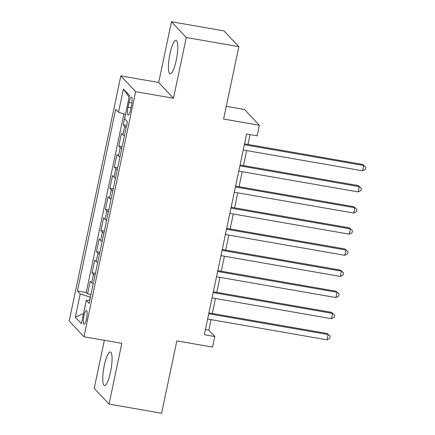<?xml version="1.0" encoding="UTF-8"?>
<svg xmlns="http://www.w3.org/2000/svg" width="435" height="435" viewBox="0 0 435 435"><rect width="100%" height="100%" fill="white"/><g stroke="black" fill="none" stroke-linecap="round" stroke-linejoin="round"><path stroke-width="0.65" d="M110.533 372.066A17.052 3.692 -80.1 0 0 110.343 351.942A17.052 3.692 -80.1 0 0 104.297 365.422A17.052 3.692 -80.1 0 0 104.487 385.546A17.052 3.692 -80.1 0 0 110.533 372.066M176.208 60.416A17.052 3.692 -80.1 0 0 176.017 40.297A17.052 3.692 -80.1 0 0 169.971 53.777A17.052 3.692 -80.1 0 0 170.161 73.896A17.052 3.692 -80.1 0 0 176.208 60.416M86.538 318.784A6.998 1.517 -80.1 0 0 86.462 310.53A6.998 1.517 -80.1 0 0 83.982 316.055A6.998 1.517 -80.1 0 0 84.058 324.314A6.998 1.517 -80.1 0 0 86.538 318.784M104.351 340.3L94.226 388.33L109.027 404.088L161.597 413.25L176.844 340.882L212.59 347.114L214.819 336.549L208.816 330.16L211.04 319.616M120.827 75.902L69.176 320.992L83.977 336.75L135.628 91.66L120.827 75.902L158.677 82.492L173.478 98.25L186.278 37.508L171.477 21.75L158.677 82.492M171.477 21.75L224.047 30.912L238.848 46.67L223.595 119.032L259.342 125.264L244.546 109.506L226.276 106.319M186.278 37.508L238.848 46.67M125.416 114.421L123.208 124.899L126.59 125.487M124.415 135.791A8.743 1.37 -168.1 0 1 122.887 134.904L121.43 133.349L118.755 146.024L122.137 146.617M119.962 156.915A8.743 1.37 11.9 0 1 118.434 156.029L116.977 154.479L114.302 167.154L117.684 167.741M115.514 178.045A8.743 1.37 11.9 0 1 113.981 177.159L112.524 175.604L109.854 188.284L113.23 188.872M111.061 199.176A8.743 1.37 11.9 0 1 109.528 198.289L108.07 196.734L105.4 209.409L108.777 210.002M106.608 220.3A8.743 1.37 11.9 0 1 105.08 219.419L103.617 217.864L100.947 230.539L104.324 231.126M102.154 241.43A8.743 1.37 11.9 0 1 100.626 240.544L99.164 238.989L96.494 251.669L99.871 252.256M97.701 262.561A8.743 1.37 11.9 0 1 96.173 261.674L94.71 260.119L92.041 272.799L95.423 273.387M259.342 125.264L257.118 135.829L246.601 133.996L204.303 334.716L214.819 336.549M129.032 102.491L128.053 107.135A6.775 1.468 -80.1 0 0 128.129 115.134A6.775 1.468 -80.1 0 0 130.533 109.778L131.517 105.129A6.775 1.468 -80.1 0 0 131.435 97.13A6.775 1.468 -80.1 0 0 129.032 102.491L131.887 102.986M89.751 300.297L86.299 300.416L89.099 303.396L127.39 121.691L124.589 118.711L129.483 95.466L123.404 88.996L118.51 112.235L115.71 109.256L77.419 290.961L80.219 293.94L90.23 297.11L89.556 300.302M86.299 300.416L81.399 323.656L75.32 317.186L80.219 293.94M126.199 127.335A8.743 1.37 -168.1 0 1 124.671 126.449L123.208 124.899M123.877 113.937L86.25 292.499L87.587 293.924L90.969 294.517M93.248 283.691A8.743 1.37 11.9 0 1 91.72 282.804L90.262 281.249L87.587 293.924M95.031 275.235A8.743 1.37 -168.1 0 1 93.503 274.354L92.041 272.799M99.484 254.111A8.743 1.37 -168.1 0 1 97.951 253.224L96.494 251.669M103.938 232.981A8.743 1.37 -168.1 0 1 102.404 232.094L100.947 230.539M108.386 211.85A8.743 1.37 -168.1 0 1 106.858 210.964L105.4 209.409M112.839 190.72A8.743 1.37 -168.1 0 1 111.311 189.839L109.854 188.284M117.292 169.596A8.743 1.37 -168.1 0 1 115.764 168.709L114.302 167.154M121.746 148.465A8.743 1.37 -168.1 0 1 120.218 147.579L118.755 146.024M173.478 98.25L135.628 91.66M109.027 404.088L121.827 343.346L83.977 336.75M212.334 313.477L215.494 298.486M216.788 292.347L219.947 277.361M221.241 271.217L224.4 256.231M225.694 250.092L228.848 235.101M230.142 228.962L233.301 213.976M234.595 207.832L237.755 192.846M239.049 186.702L242.208 171.716M243.502 165.577L246.661 150.586M247.955 144.447L250.033 134.589M205.391 329.561L208.816 330.16M125.487 114.443L118.51 112.235M86.25 292.499L77.419 290.961M129.141 97.092L123.404 88.996M75.32 317.186L83.536 313.499M244.345 144.708L363.72 165.507L362.611 170.792L243.23 149.993M244.524 143.849L362.719 164.446L365.824 167.252L365.378 169.362L362.611 170.792M362.719 164.446L365.824 167.252M239.892 165.838L359.272 186.637L358.157 191.922L238.782 171.118M240.076 164.979L358.271 185.571L361.371 188.377L360.925 190.492L358.157 191.922M358.271 185.571L361.371 188.377M235.438 186.968L354.819 207.767L353.704 213.047L234.329 192.248M235.623 186.109L353.818 206.701L356.917 209.507L356.472 211.622L353.704 213.047M353.818 206.701L356.917 209.507M230.99 208.093L350.365 228.897L349.251 234.177L229.876 213.378M231.17 207.234L349.365 227.831L352.464 230.637L352.018 232.747L349.251 234.177M349.365 227.831L352.464 230.637M226.537 229.223L345.912 250.022L344.797 255.307L225.422 234.503M226.717 228.364L344.911 248.956L348.011 251.767L347.565 253.877L344.797 255.307M344.911 248.956L348.011 251.767M222.084 250.353L341.459 271.152L340.344 276.432L220.969 255.633M222.263 249.494L340.458 270.086L343.558 272.892L343.112 275.007L340.344 276.432M340.458 270.086L343.558 272.892M217.63 271.478L337.005 292.282L335.896 297.562L216.516 276.763M217.81 270.619L336.005 291.216L339.104 294.022L338.664 296.137L335.896 297.562M336.005 291.216L339.104 294.022M213.177 292.608L332.552 313.407L331.443 318.692L212.062 297.893M213.357 291.749L331.557 312.346L334.656 315.152L334.21 317.262L331.443 318.692M331.557 312.346L334.656 315.152M208.724 313.738L328.104 334.537L326.989 339.822L207.615 319.018M208.909 312.879L327.104 333.471L330.203 336.277L329.757 338.392L326.989 339.822M327.104 333.471L330.203 336.277M122.887 134.904L124.671 126.449M91.72 282.804L93.503 274.354M96.173 261.674L97.951 253.224M100.626 240.544L102.404 232.094M105.08 219.419L106.858 210.964M109.528 198.289L111.311 189.839M113.981 177.159L115.764 168.709M118.434 156.029L120.218 147.579M130.984 107.646L128.053 107.135"/></g></svg>
